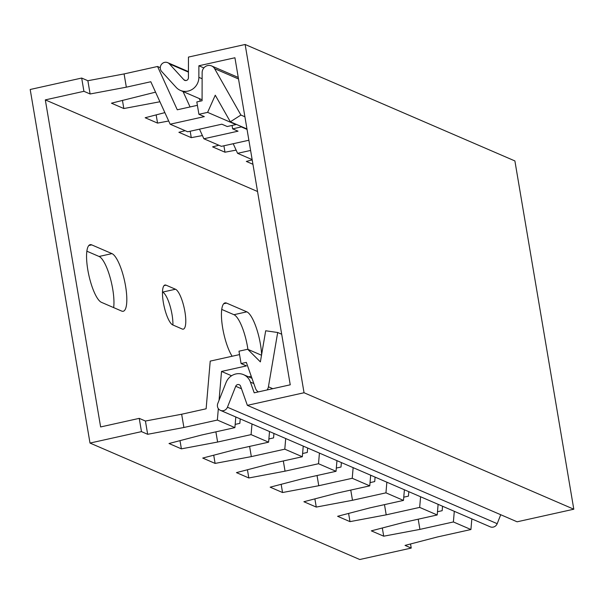 <?xml version="1.0" encoding="UTF-8"?>
<svg xmlns="http://www.w3.org/2000/svg" width="604" height="604" viewBox="0 0 604 604"><rect width="100%" height="100%" fill="white"/><g stroke="black" fill="none" stroke-linecap="round" stroke-linejoin="round"><path stroke-width="0.91" d="M410.539 543.977L411.233 548.077L359.757 559.515L90.004 443.064L30.2 89.49L81.676 78.052L87.867 80.725L124.092 73.922L157.553 66.485L160.287 67.663M411.233 548.077L405.042 545.404L437.462 536.964L470.924 529.527L453.385 521.954L454.299 511.316M438.119 504.332L437.205 514.97L419.667 507.398L386.205 514.834L349.988 521.637L348.599 513.43M386.205 514.834L384.484 504.634M404.401 489.776L403.48 500.414L370.018 507.843L337.606 516.292L349.988 521.637M170.154 124.213L187.693 131.785L221.842 124.198L227.24 126.523L235.93 124.59L207.61 112.367L198.92 114.299L204.311 116.625L170.154 124.213L150.804 81.744L126.334 87.18L90.109 93.982L83.918 91.31L45.315 99.887L257.546 191.513M155.553 92.155L111.453 103.193L123.828 108.539L159.924 101.759M168.69 121.004L157.546 123.095L145.171 117.75L164.869 112.616M202.416 135.56L191.272 137.652L178.89 132.306L185.134 130.683M236.134 150.117L224.99 152.208L212.608 146.87L218.852 145.239M252.94 164.28L246.326 161.427L252.2 159.894M83.918 91.31L81.676 78.052M90.004 443.064L141.479 431.626L139.237 418.368L100.626 426.945L45.315 99.887M87.867 80.725L90.109 93.982M139.237 418.368L145.428 421.033L147.67 434.299L141.479 431.626M126.334 87.18L124.092 73.922M235.802 416.986L234.888 427.624L217.357 420.059L183.895 427.489L147.67 434.299M145.428 421.033L181.653 414.231L183.895 427.489M219.056 400.278L221.532 371.437L246.47 365.896L241.079 363.563L246.341 362.392L255.56 388.47A6.991 6.621 113.4 0 0 258.346 391.898M217.357 420.059L218.338 408.621M239.562 354.593L210.222 361.109L206.123 408.795L181.653 414.231M197.395 105.323L177.282 109.792L157.553 66.485M251.256 376.3L248.667 376.873M231.574 375.771L221.532 371.437M453.385 521.954L419.923 529.391L418.202 519.191M442.543 506.243L442.158 510.697L437.477 511.731M471.837 518.889L470.924 529.527M419.667 507.398L420.58 496.76M403.48 500.414L385.948 492.841L386.862 482.203M370.675 475.22L369.761 485.858L352.23 478.285L353.144 467.647M336.957 460.656L336.043 471.301L318.512 463.729L319.425 453.091M303.238 446.099L302.325 456.737L284.794 449.172L285.707 438.534M269.52 431.543L268.606 442.181L251.075 434.616L251.989 423.978M261.517 355.235L247.678 349.255L238.98 351.188L241.079 363.563M281.683 334.223L277.689 332.502L265.692 330.773L260.377 361.894L247.678 349.255M277.689 332.502L268.425 386.794A6.991 6.621 113.4 0 1 267.066 389.965M419.923 529.391L383.706 536.193L371.324 530.848L403.744 522.407L437.205 514.97M403.759 497.175L408.44 496.141L408.817 491.686M370.041 482.619L374.722 481.577L375.099 477.13M336.322 468.062L341.003 467.02L341.381 462.566M302.604 453.506L307.277 452.464L307.663 448.009M268.886 438.949L273.559 437.908L273.944 433.453M235.167 424.393L239.841 423.351L240.226 418.897M238.255 77.448L211.596 65.934A6.991 6.621 113.4 0 0 202.136 72.623L202.083 100.755L196.821 101.925L198.92 114.299M200.415 101.125L199.244 98.543M183.057 91.551L190.071 106.953M234.888 427.624L201.426 435.061L169.007 443.51L181.389 448.855L217.614 442.045L215.885 431.845M251.075 434.616L217.614 442.045M284.794 449.172L251.332 456.609L215.107 463.411L202.733 458.066L235.145 449.618L268.606 442.181M318.512 463.729L285.05 471.165L248.825 477.968L236.451 472.622L268.863 464.174L302.325 456.737M352.23 478.285L318.769 485.722L282.544 492.524L270.169 487.179L302.581 478.73L336.043 471.301M385.948 492.841L352.487 500.278L316.269 507.081L303.887 501.735L336.3 493.287L369.761 485.858M252.155 159.615L237.591 153.333L233.219 143.722M250.6 150.441L237.591 153.333M247.044 129.392L241.328 126.923L232.638 128.856L238.029 131.181L203.873 138.769L221.411 146.342L248.878 140.241M203.873 138.769L199.494 129.165M352.487 500.278L350.765 490.078M314.88 498.874L316.269 507.081M207.61 112.367L215.266 95.206L230.343 121.797L246.968 128.969M244.907 116.776L240.913 115.054L230.343 121.797M211.596 65.934A6.991 6.621 113.4 0 1 214.616 68.667L240.913 115.054M318.769 485.722L317.04 475.522M223.903 145.791L224.99 152.208M281.162 484.317L282.544 492.524M285.05 471.165L283.321 460.965M190.185 131.234L191.272 137.652M247.436 469.761L248.825 477.968M251.332 456.609L249.603 446.409M156.164 114.888L157.546 123.095M213.718 455.205L215.107 463.411M232.638 128.856L232.057 125.451M122.438 100.332L123.828 108.539M180 440.641L181.389 448.855M383.706 536.193L382.317 527.987M221.728 309.422L233.952 314.699A29.634 7.882 -102.5 0 1 247.919 349.361M86.855 251.196L99.079 256.474A29.634 7.882 -102.5 0 1 110.049 277.251A29.634 7.882 -102.5 0 1 113.658 307.61M162.484 292.042L162.612 292.094A20.513 5.451 -102.5 0 1 169.701 304.786A20.513 5.451 -102.5 0 1 172.903 324.997M232.132 356.239A29.634 7.882 -102.5 0 1 222.151 324.522A29.634 7.882 -102.5 0 1 225.02 302.906A29.634 7.882 -102.5 0 1 226.591 303.11L246.825 311.838A29.634 7.882 -102.5 0 1 261.623 354.616M101.434 302.332A29.634 7.882 -102.5 0 1 88.305 272.563A29.634 7.882 -102.5 0 1 90.147 244.68A29.634 7.882 -102.5 0 1 91.717 244.877L111.944 253.612A29.634 7.882 -102.5 0 1 125.073 283.382A29.634 7.882 -102.5 0 1 123.231 311.264A29.634 7.882 -102.5 0 1 121.661 311.068L101.434 302.332M172.774 324.937A20.513 5.451 -102.5 0 1 163.684 304.325A20.513 5.451 -102.5 0 1 164.96 285.028A20.513 5.451 -102.5 0 1 166.047 285.163L175.485 289.24A20.513 5.451 -102.5 0 1 184.575 309.844A20.513 5.451 -102.5 0 1 183.299 329.15A20.513 5.451 -102.5 0 1 182.212 329.014L172.774 324.937M203.865 67.912L198.89 65.76L234.926 57.758L290.245 384.808L254.208 392.819L250.418 382.098A13.673 12.948 -66.6 0 0 243.548 374.661A13.673 12.948 -66.6 0 0 226.07 382.506L217.795 403.457A5.474 5.179 -66.6 0 0 220.452 410.365L490.206 526.816A5.474 5.179 -66.6 0 0 497.198 523.683L500.731 514.729M185.738 80.559L183.873 79.751A2.733 2.59 113.4 0 0 188.418 77.742L188.456 57.078L245.141 44.485L514.895 160.936L573.8 509.21L517.115 521.803L247.361 405.344L240.588 386.198A2.733 2.59 113.4 0 0 235.719 386.273L227.444 407.224A5.474 5.179 -66.6 0 1 220.452 410.365M183.873 79.751L169.369 63.865A5.474 5.179 -66.6 0 0 161.283 64.658A5.474 5.179 -66.6 0 0 161.653 71.491L176.157 87.376A13.673 12.948 -66.6 0 0 180.385 90.396A13.673 12.948 -66.6 0 0 198.867 77.327L198.89 65.76M245.141 44.485L304.046 392.751L247.361 405.344M573.8 509.21L304.046 392.751M272.804 388.689L268.425 386.794M238.512 78.981L214.616 68.667M223.684 303.752L226.591 303.11M233.952 314.699L246.825 311.838M88.811 245.526L91.717 244.877M99.079 256.474L111.944 253.612M164.031 285.609L166.047 285.163M162.612 292.094L175.485 289.24M253.831 383.578L250.418 382.098M497.198 523.683L227.444 407.224M241.502 388.772L235.719 386.273M188.425 72.095L169.369 63.865M202.129 78.739L198.867 77.327M251.966 378.293L243.548 374.661M188.425 71.612L167.678 62.657M202.083 99.766L180.385 90.396"/></g></svg>
